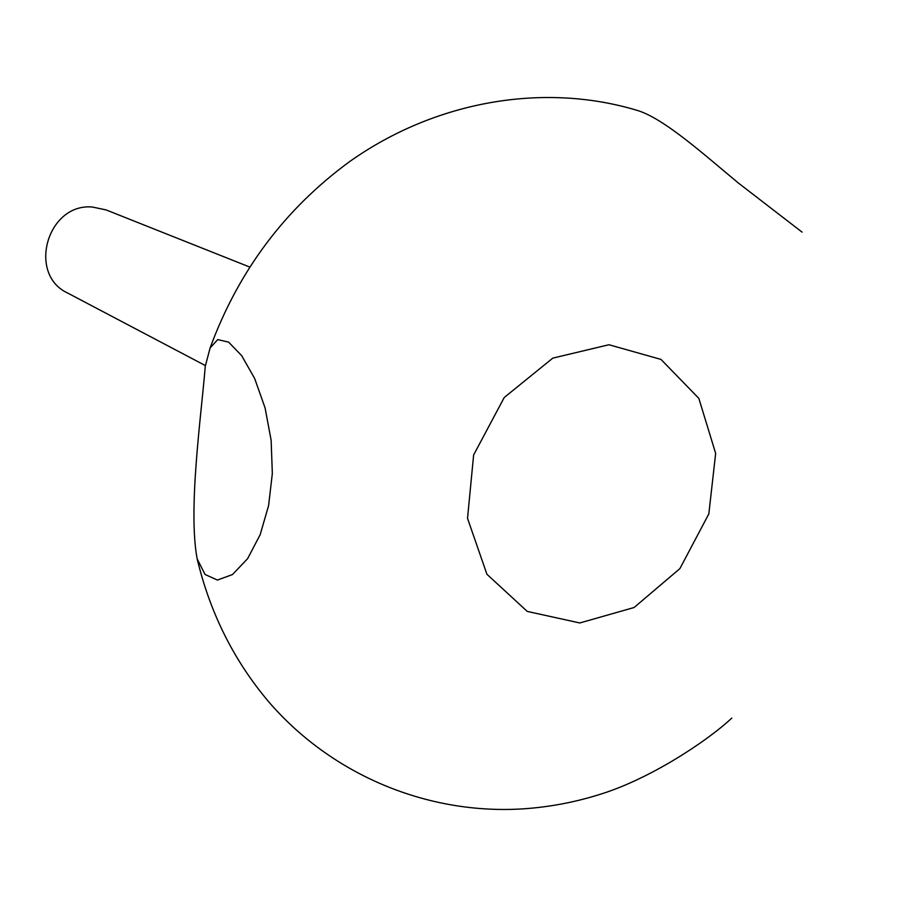 <?xml version="1.0" encoding="UTF-8"?>
<svg xmlns="http://www.w3.org/2000/svg" width="906" height="906" viewBox="0 0 906 906"><rect width="100%" height="100%" fill="white"/><g stroke="black" fill="none" stroke-linecap="round" stroke-linejoin="round"><path stroke-width="1.36" d="M579.806 622.966L634.098 607.507L679.874 568.64L708.832 513.906L715.661 453.408L698.832 398.368L660.995 359.422L608.945 344.744L552.819 358.119L504.234 397.508L473.623 454.982L467.53 518.368L486.93 574.279L527.247 611.414L579.806 622.966M210.113 347.949L205.277 366.25C201.234 416.047 187.882 509.342 197.157 558.855L205.05 574.472L217.395 580.067L232.48 574.551L247.61 558.651L260.158 534.71L268.606 505.548L272.332 473.521L271.143 440.339L265.062 407.847L254.654 378.481L241.676 355.65L228.606 342.128L217.723 339.603L210.113 347.949C238.391 271.041 284.971 208.867 349.841 161.438C434.937 101.234 542.988 82.016 637.201 110.385C664.143 118.358 705.548 155.934 738.537 183.148L802.093 232.14M731.81 718.084C705.955 742.139 650.576 778.152 602.626 793.531C576.771 801.912 550.316 807.02 523.272 808.843C428.866 814.947 332.887 776.012 268.957 702.105C234.054 660.904 210.113 613.147 197.157 558.855M205.39 365.582L67.769 293.102C27.01 274.427 47.282 202.944 92.355 207.021L106.093 209.92L249.66 267.021"/></g></svg>
